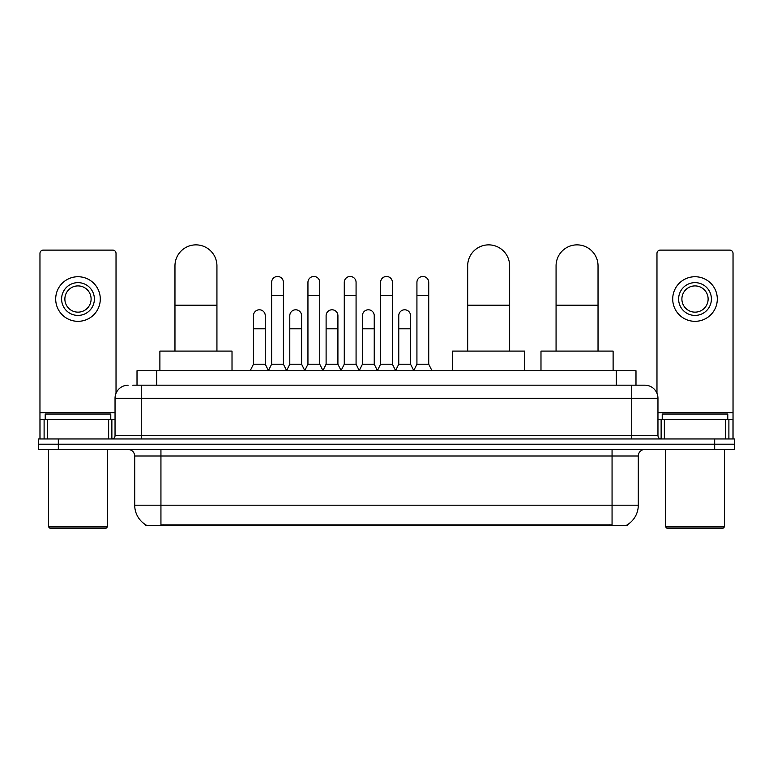 <?xml version="1.0" encoding="UTF-8"?>
<svg xmlns="http://www.w3.org/2000/svg" width="773" height="773" viewBox="0 0 773 773"><rect width="100%" height="100%" fill="white"/><g stroke="black" fill="none" stroke-linecap="round" stroke-linejoin="round"><path stroke-width="1.16" d="M132.743 385.186L141.266 385.186L132.743 385.186L137.014 385.186L137.014 370.76L635.986 370.76L635.986 385.186M627.145 524.867L627.145 525.505L145.855 525.505L145.855 524.867M146.049 524.983A22.948 22.948 0 0 1 134.715 505.184L160.939 505.184L160.939 524.983L612.061 524.983L612.061 505.184L638.285 505.184L638.285 456.002A6.561 6.561 0 0 1 644.846 449.451M134.715 505.184L134.715 456.002C134.318 452.021 132.135 449.838 128.154 449.451M626.951 524.983A22.948 22.948 0 0 0 638.285 505.184M58.323 438.958L734.35 438.958L734.35 444.204L38.65 444.204L38.65 449.451L58.323 449.451L58.323 444.204L38.65 444.204L38.65 438.958L58.323 438.958L58.323 444.204L734.35 444.204L734.35 449.451L58.323 449.451M128.154 385.186A13.112 13.112 0 0 0 115.042 398.298L115.042 435.682A3.276 3.276 0 0 1 111.756 438.958M644.846 385.186L631.734 385.186L644.846 385.186A13.112 13.112 0 0 1 657.958 398.298L657.958 435.682C658.152 437.673 659.243 438.764 661.244 438.958M657.958 398.298L141.266 398.298L141.266 385.186L631.734 385.186L631.734 435.682L657.958 435.682M108.645 438.958L108.645 419.285L47.337 419.285L47.337 438.958M116.027 393.322L116.027 253.389A3.276 3.276 0 0 0 112.742 250.114L43.24 250.114A3.276 3.276 0 0 0 39.964 253.389L39.964 419.285L47.337 419.285M108.645 419.285L115.042 419.285M39.964 438.958L39.964 419.285M77.996 282.638A16.397 16.397 0 0 0 61.598 299.025A16.397 16.397 0 0 0 77.996 315.423A16.397 16.397 0 0 0 94.383 299.025A16.397 16.397 0 0 0 77.996 282.638M77.996 285.913A13.112 13.112 0 0 0 64.874 299.025A13.112 13.112 0 0 0 77.996 312.147A13.112 13.112 0 0 0 91.108 299.025A13.112 13.112 0 0 0 77.996 285.913M77.996 321.326A22.291 22.291 0 0 0 100.287 299.025A22.291 22.291 0 0 0 77.996 276.734A22.291 22.291 0 0 0 55.695 299.025A22.291 22.291 0 0 0 77.996 321.326M106.191 528.133L49.801 528.133L48.486 526.819L107.495 526.819L106.191 528.133M48.486 449.451L48.486 526.819M107.495 449.451L107.495 526.819M110.781 419.285L110.781 414.038L45.211 414.038L45.211 419.285M174.969 351.097L174.969 265.854A20.987 20.987 0 0 1 195.956 244.867A20.987 20.987 0 0 1 216.933 265.854A20.987 20.987 0 0 0 195.956 244.867M216.933 351.097L216.933 265.854M232.016 370.76L232.016 351.097L159.885 351.097L159.885 370.76M467.675 351.097L467.675 265.854A20.987 20.987 0 0 1 488.662 244.867A20.987 20.987 0 0 1 509.639 265.854A20.987 20.987 0 0 0 488.662 244.867M509.639 351.097L509.639 265.854M524.722 370.76L524.722 351.097L452.591 351.097L452.591 370.76M556.067 351.097L556.067 265.854A20.987 20.987 0 0 1 577.045 244.867A20.987 20.987 0 0 1 598.031 265.854A20.987 20.987 0 0 0 577.045 244.867M598.031 351.097L598.031 265.854M613.115 370.76L613.115 351.097L540.984 351.097L540.984 370.76M268.347 370.76L271.623 364.209L283.42 364.209L286.706 370.76M283.42 364.209L283.42 282.377A5.904 5.904 0 0 0 277.526 276.473A5.904 5.904 0 0 1 277.894 276.483M271.623 364.209L271.623 295.489L283.42 295.489M271.623 295.489L271.623 282.377A5.904 5.904 0 0 1 277.526 276.473M304.668 370.76L307.944 364.209L319.751 364.209L323.027 370.76M319.751 364.209L319.751 282.377A5.904 5.904 0 0 0 313.848 276.473A5.904 5.904 0 0 1 314.215 276.483M307.944 364.209L307.944 295.489L319.751 295.489M307.944 295.489L307.944 282.377A5.904 5.904 0 0 1 313.848 276.473M340.99 370.76L344.275 364.209L356.073 364.209L359.358 370.76M356.073 364.209L356.073 282.377A5.904 5.904 0 0 0 350.179 276.473A5.904 5.904 0 0 1 350.546 276.483M344.275 364.209L344.275 295.489L356.073 295.489M344.275 295.489L344.275 282.377A5.904 5.904 0 0 1 350.179 276.473M377.321 370.76L380.596 364.209L392.404 364.209L395.679 370.76M392.404 364.209L392.404 282.377A5.904 5.904 0 0 0 386.5 276.473A5.904 5.904 0 0 1 386.867 276.483M380.596 364.209L380.596 295.489L392.404 295.489M380.596 295.489L380.596 282.377A5.904 5.904 0 0 1 386.5 276.473M413.642 370.76L416.927 364.209L428.725 364.209L432.01 370.76M428.725 364.209L428.725 282.377A5.904 5.904 0 0 0 422.821 276.473A5.904 5.904 0 0 1 423.198 276.483M416.927 364.209L416.927 295.489L428.725 295.489M416.927 295.489L416.927 282.377A5.904 5.904 0 0 1 422.821 276.473M250.181 370.76L253.457 364.209L265.265 364.209L268.444 370.567M265.265 364.209L265.265 315.684A5.904 5.904 0 0 0 259.728 309.799A5.904 5.904 0 0 1 265.265 315.684M253.457 364.209L253.457 328.796L265.265 328.796M253.457 328.796L253.457 315.684A5.904 5.904 0 0 1 259.728 309.799M286.599 370.567L289.788 364.209L301.586 364.209L304.765 370.567M301.586 364.209L301.586 315.684A5.904 5.904 0 0 0 296.059 309.799A5.904 5.904 0 0 1 301.586 315.684M289.788 364.209L289.788 328.796L301.586 328.796M289.788 328.796L289.788 315.684A5.904 5.904 0 0 1 296.059 309.799M322.93 370.567L326.109 364.209L337.917 364.209L341.096 370.567M337.917 364.209L337.917 315.684A5.904 5.904 0 0 0 332.38 309.799A5.904 5.904 0 0 1 337.917 315.684M326.109 364.209L326.109 328.796L337.917 328.796M326.109 328.796L326.109 315.684A5.904 5.904 0 0 1 332.38 309.799M359.252 370.567L362.44 364.209L374.238 364.209L377.417 370.567M374.238 364.209L374.238 315.684A5.904 5.904 0 0 0 368.711 309.799A5.904 5.904 0 0 1 374.238 315.684M362.44 364.209L362.44 328.796L374.238 328.796M362.44 328.796L362.44 315.684A5.904 5.904 0 0 1 368.711 309.799M395.583 370.567L398.762 364.209L410.56 364.209L413.748 370.567M410.56 364.209L410.56 315.684A5.904 5.904 0 0 0 405.033 309.799A5.904 5.904 0 0 1 410.56 315.684M398.762 364.209L398.762 328.796L410.56 328.796M398.762 328.796L398.762 315.684A5.904 5.904 0 0 1 405.033 309.799M725.663 438.958L725.663 419.285L664.355 419.285L664.355 438.958M733.036 438.958L733.036 419.285L733.036 438.958M725.663 419.285L733.036 419.285L733.036 253.389A3.276 3.276 0 0 0 729.76 250.114L660.258 250.114A3.276 3.276 0 0 0 656.973 253.389L656.973 393.322M657.958 419.285L664.355 419.285M695.004 282.638A16.397 16.397 0 0 0 678.617 299.025A16.397 16.397 0 0 0 695.004 315.423A16.397 16.397 0 0 0 711.402 299.025A16.397 16.397 0 0 0 695.004 282.638M695.004 285.913A13.112 13.112 0 0 0 681.892 299.025A13.112 13.112 0 0 0 695.004 312.147A13.112 13.112 0 0 0 708.126 299.025A13.112 13.112 0 0 0 695.004 285.913M695.004 321.326A22.291 22.291 0 0 0 717.305 299.025A22.291 22.291 0 0 0 695.004 276.734A22.291 22.291 0 0 0 672.713 299.025A22.291 22.291 0 0 0 695.004 321.326M723.199 528.133L666.809 528.133L665.505 526.819L724.514 526.819L723.199 528.133M665.505 449.451L665.505 526.819M724.514 449.451L724.514 526.819M727.789 419.285L727.789 414.038L662.219 414.038L662.219 419.285M609.443 525.505L609.443 524.867M163.557 525.505L163.557 524.867M156.687 385.186L156.687 370.76M616.313 385.186L616.313 370.76M612.061 449.451L612.061 456.002L134.715 456.002M638.285 456.002L612.061 456.002L612.061 505.184L160.939 505.184L160.939 449.451M714.677 449.451L714.677 438.958M141.266 438.958L141.266 398.298L115.042 398.298M115.042 435.682L631.734 435.682L631.734 438.958M115.042 412.724L39.964 412.724M111.872 419.285L111.872 438.958M40.012 419.285L40.012 438.958M44.109 438.958L44.109 419.285M174.969 305.19L216.933 305.19M467.675 305.19L509.639 305.19M556.067 305.19L598.031 305.19M733.036 412.724L657.958 412.724M732.988 438.958L732.988 419.285M728.891 419.285L728.891 438.958M661.128 438.958L661.128 419.285"/></g></svg>
